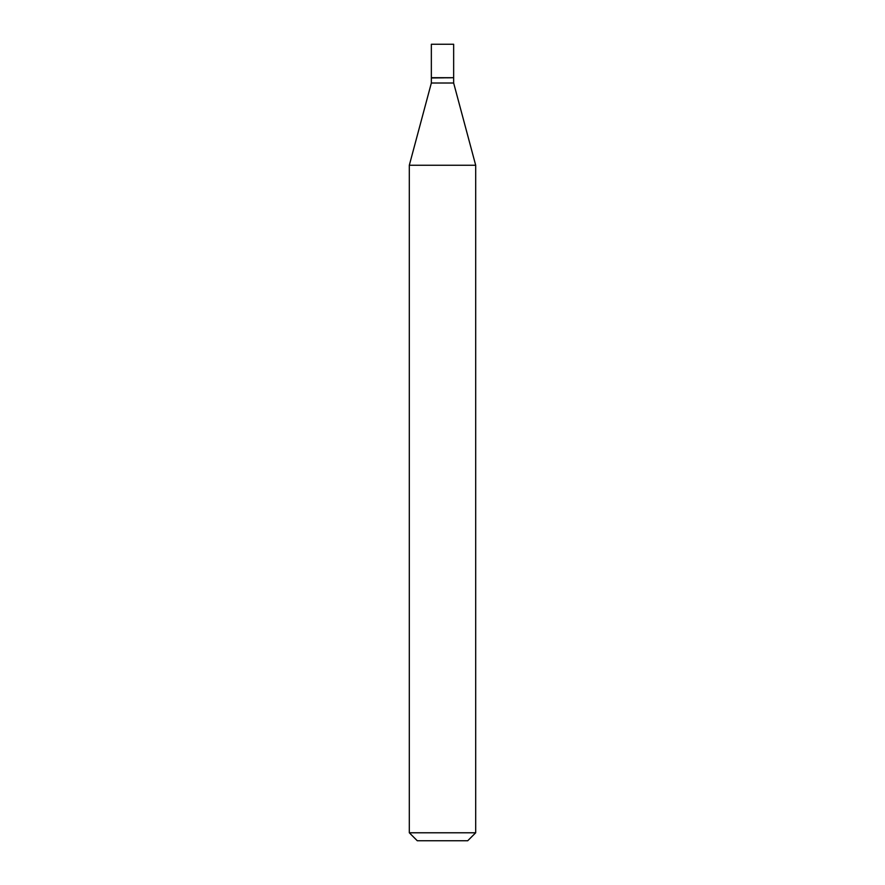 <?xml version="1.0" encoding="UTF-8"?>
<svg xmlns="http://www.w3.org/2000/svg" width="885" height="885" viewBox="0 0 885 885"><rect width="100%" height="100%" fill="white"/><g stroke="black" fill="none" stroke-linecap="round" stroke-linejoin="round"><path stroke-width="0.66" stroke-dasharray="4.42 3.32" d="M431.349 44.25L453.651 44.25M431.349 77.703L453.651 77.703M453.385 77.703L431.615 77.703L453.385 77.703M431.349 83.013L453.651 83.013M409.312 165.252L475.688 165.252M409.312 832.785L475.688 832.785M417.277 840.75L467.722 840.75M431.349 77.969L453.651 77.969"/><path stroke-width="1.33" d="M453.651 44.25L431.349 44.25L431.349 77.703L453.651 77.703L453.651 44.25M453.385 77.703L431.349 77.969L431.349 83.013L409.312 165.252L409.312 832.785L475.688 832.785L467.722 840.75L417.277 840.75L409.312 832.785M453.651 77.969L453.651 83.013L431.349 83.013M453.651 83.013L475.688 165.252L409.312 165.252M475.688 165.252L475.688 832.785"/></g></svg>

